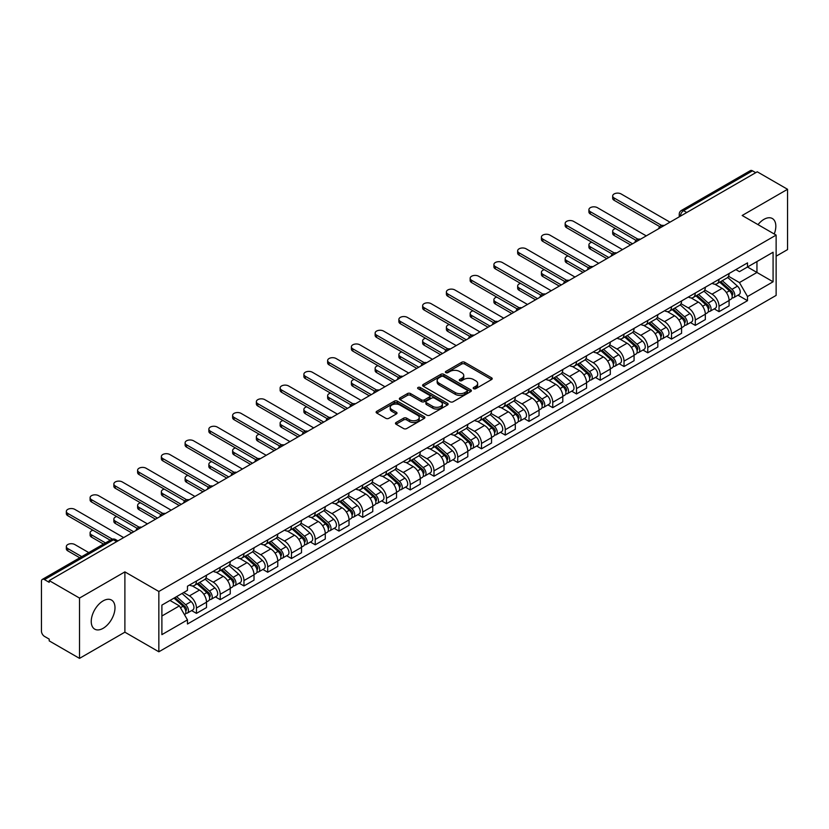 <?xml version="1.0" encoding="UTF-8"?>
<svg xmlns="http://www.w3.org/2000/svg" width="829" height="829" viewBox="0 0 829 829"><rect width="100%" height="100%" fill="white"/><g stroke="black" fill="none" stroke-linecap="round" stroke-linejoin="round"><path stroke-width="1.24" d="M473.618 388.697A1.482 0.85 0 0 0 475.711 388.697L491.597 379.527A2.114 1.223 0 0 0 492.208 378.666A2.114 1.223 0 0 0 491.597 377.806L464.696 362.273A2.114 1.223 0 0 0 461.701 362.273L445.826 371.444A1.482 0.85 0 0 0 445.391 372.045A1.482 0.85 0 0 0 445.826 372.646A1.482 0.85 0 0 0 447.919 372.646L449.971 371.465A6.767 3.907 0 0 1 459.535 371.465L461.774 372.76A6.767 3.907 0 0 1 463.763 375.516A6.767 3.907 0 0 1 461.774 378.283L459.722 379.464A1.482 0.85 0 0 0 459.287 380.065A1.482 0.85 0 0 0 459.722 380.677A1.482 0.85 0 0 0 461.815 380.677L463.867 379.485A6.767 3.907 0 0 1 473.432 379.485L475.68 380.78A6.767 3.907 0 0 1 477.659 383.547A6.767 3.907 0 0 1 475.68 386.304L473.618 387.495A1.482 0.85 0 0 0 473.193 388.096A1.482 0.85 0 0 0 473.618 388.697L473.618 387.495M103.117 628.32A16.798 9.699 120 0 0 114.091 613.512A16.798 9.699 120 0 0 111.511 600.051A16.798 9.699 120 0 0 103.117 600.89A16.798 9.699 120 0 0 92.143 615.688A16.798 9.699 120 0 0 94.724 629.149A16.798 9.699 120 0 0 103.117 628.32M774.234 233.996A16.798 9.699 120 0 0 772.348 218.524A16.798 9.699 120 0 0 763.944 219.364A16.798 9.699 120 0 0 758.007 224.628M396.086 422.5A2.114 1.223 0 0 0 395.474 423.36A2.114 1.223 0 0 0 396.086 424.23L403.64 428.583A2.114 1.223 0 0 0 406.624 428.583L424.261 418.407A2.114 1.223 0 0 0 424.883 417.536A2.114 1.223 0 0 0 424.261 416.676L397.36 401.143A2.114 1.223 0 0 0 394.376 401.143L376.739 411.329A2.114 1.223 0 0 0 376.117 412.189A2.114 1.223 0 0 0 376.739 413.049L385.848 418.313A2.114 1.223 0 0 0 388.842 418.313L396.386 413.961A2.114 1.223 0 0 0 397.008 413.101A2.114 1.223 0 0 0 396.386 412.231L391.868 409.619A5.658 3.264 0 0 1 390.21 407.319A5.658 3.264 0 0 1 393.702 404.303A5.658 3.264 0 0 1 399.868 405.008L417.578 415.236A5.658 3.264 0 0 1 419.236 417.536A5.658 3.264 0 0 1 415.743 420.552A5.658 3.264 0 0 1 409.578 419.847L406.624 418.148A2.114 1.223 0 0 0 403.64 418.148L396.086 422.5L396.086 424.23L403.64 419.899L403.64 418.148M158.847 591.481L124.889 571.875L79.511 598.072L49.212 580.58L757.25 171.8L787.55 189.292L742.173 215.488L776.131 235.094L158.847 591.481L158.847 651.791L776.131 295.404L776.131 235.094M450.116 401.754A2.114 1.223 0 0 0 453.111 401.754L470.748 391.568A2.114 1.223 0 0 0 471.359 390.708A2.114 1.223 0 0 0 470.748 389.837L443.847 374.314A2.114 1.223 0 0 0 440.852 374.314L423.215 384.49A2.114 1.223 0 0 0 422.593 385.35A2.114 1.223 0 0 0 423.215 386.221L450.116 401.754M418.655 389.019A1.482 0.85 0 0 1 420.158 389.226L420.158 387.464L447.505 403.257A2.114 1.223 0 0 1 448.126 404.127A2.114 1.223 0 0 1 447.505 404.987L429.868 415.163A2.114 1.223 0 0 1 426.883 415.163L399.972 399.64L407.526 395.309L407.526 393.547L399.972 397.91A2.114 1.223 0 0 0 399.36 398.77A2.114 1.223 0 0 0 399.972 399.64L399.972 397.91M407.526 395.309A2.114 1.223 0 0 1 410.51 395.309L410.51 393.547A2.114 1.223 0 0 0 407.526 393.547M410.51 393.547L421.422 399.847A2.114 1.223 0 0 0 424.417 399.847L429.422 396.956A2.114 1.223 0 0 0 430.033 396.096A2.114 1.223 0 0 0 429.422 395.236L418.065 388.677A1.482 0.85 0 0 1 417.629 388.076A1.482 0.85 0 0 1 418.541 387.288A1.482 0.85 0 0 1 420.158 387.464M79.511 598.072L79.511 658.381L49.212 640.89L49.212 639.128L44.497 636.403A4.311 2.487 -120 0 1 41.45 631.128L41.45 581.367A4.311 2.487 -120 0 1 42.341 579.398L111.314 539.575A4.311 2.487 60 0 1 113.469 539.793L44.497 579.616A4.311 2.487 -120 0 0 42.341 579.398M776.131 256.192L787.55 249.602L787.55 189.292M79.511 658.381L124.889 632.185L158.847 651.791M49.212 580.58L49.212 582.341L44.497 579.616M686.754 212.504L683.552 210.659A4.311 2.487 60 0 0 681.397 210.442L750.38 170.619A4.311 2.487 60 0 1 752.525 170.836L683.552 210.659A4.311 2.487 120 0 0 680.505 215.934L680.505 216.11M755.727 172.681L752.525 170.836M719.033 279.311A9.907 5.72 60 0 1 716.981 283.756L727.033 277.953A9.907 5.72 -120 0 0 729.085 273.508M704.764 289.984L712.028 294.171A9.907 5.72 60 0 1 719.033 306.305L729.085 300.502A9.907 5.72 -120 0 0 722.08 288.368L714.878 284.212M729.085 300.502L729.085 305.86L719.033 311.663L714.215 308.885M716.981 283.756A9.907 5.72 60 0 1 712.101 283.311M719.033 306.305L719.033 311.663M695.272 293.031A9.907 5.72 60 0 1 693.231 297.476L703.272 291.673A9.907 5.72 -120 0 0 705.324 287.228M690.464 322.595L695.282 325.382L705.324 319.579L705.324 314.212A9.907 5.72 -120 0 0 698.319 302.088L691.127 297.932M693.231 297.476A9.907 5.72 60 0 1 688.35 297.031M681.013 303.694L688.277 307.88A9.907 5.72 60 0 1 695.282 320.015L695.282 325.382M671.521 306.74A9.907 5.72 60 0 1 669.469 311.186L679.521 305.383A9.907 5.72 -120 0 0 681.573 300.937M666.703 336.315L671.521 339.092L681.573 333.289L681.573 327.932A9.907 5.72 -120 0 0 674.568 315.797L667.376 311.642M669.469 311.186A9.907 5.72 60 0 1 664.599 310.74M657.262 317.403L664.516 321.6A9.907 5.72 60 0 1 671.521 333.735L671.521 339.092M647.77 320.46A9.907 5.72 60 0 1 645.718 324.906L655.77 319.103A9.907 5.72 -120 0 0 657.822 314.657M642.952 350.025L647.77 352.802L657.822 347.009L657.822 341.641A9.907 5.72 -120 0 0 650.817 329.507L643.625 325.362M645.718 324.906A9.907 5.72 60 0 1 640.838 324.45M633.511 331.123L640.765 335.31A9.907 5.72 60 0 1 647.77 347.444L647.77 352.802M624.019 334.17A9.907 5.72 60 0 1 621.968 338.615L632.019 332.812A9.907 5.72 -120 0 0 634.071 328.367M619.201 363.734L624.019 366.522L634.071 360.719L634.071 355.351A9.907 5.72 -120 0 0 627.066 343.227L619.874 339.071M621.968 338.615A9.907 5.72 60 0 1 617.087 338.17M609.75 344.833L617.014 349.03A9.907 5.72 60 0 1 624.019 361.154L624.019 366.522M600.258 347.879A9.907 5.72 60 0 1 598.217 352.325L608.258 346.532A9.907 5.72 -120 0 0 610.31 342.076M595.45 377.454L600.269 380.231L610.31 374.428L610.31 369.071A9.907 5.72 -120 0 0 603.305 356.936L596.113 352.781M598.217 352.325A9.907 5.72 60 0 1 593.336 351.879M585.999 358.553L593.263 362.739A9.907 5.72 60 0 1 600.269 374.874L600.269 380.231M576.507 361.599A9.907 5.72 60 0 1 574.456 366.045L584.507 360.242A9.907 5.72 -120 0 0 586.559 355.796M571.689 391.164L576.507 393.951L586.559 388.148L586.559 382.78A9.907 5.72 -120 0 0 579.554 370.656L572.362 366.501M574.456 366.045A9.907 5.72 60 0 1 569.585 365.599M562.249 372.262L569.502 376.449A9.907 5.72 60 0 1 576.507 388.583L576.507 393.951M552.756 375.309A9.907 5.72 60 0 1 550.705 379.755L560.756 373.952A9.907 5.72 -120 0 0 562.808 369.506M547.938 404.884L552.756 407.661L562.808 401.858L562.808 396.5A9.907 5.72 -120 0 0 555.803 384.366L548.611 380.21M550.705 379.755A9.907 5.72 60 0 1 545.824 379.309M538.498 385.982L545.751 390.169A9.907 5.72 60 0 1 552.756 402.303L552.756 407.661M529.006 389.029A9.907 5.72 60 0 1 526.954 393.474L537.005 387.671A9.907 5.72 -120 0 0 539.057 383.226M524.187 418.593L529.006 421.381L539.057 415.578L539.057 410.21A9.907 5.72 -120 0 0 532.052 398.075L524.861 393.93M526.954 393.474A9.907 5.72 60 0 1 522.073 393.029M514.736 399.692L522.001 403.878A9.907 5.72 60 0 1 529.006 416.013L529.006 421.381M505.255 402.739A9.907 5.72 60 0 1 503.203 407.184L513.244 401.381A9.907 5.72 -120 0 0 515.296 396.936M500.436 432.313L505.255 435.09L515.296 429.287L515.296 423.93A9.907 5.72 -120 0 0 508.291 411.795L501.099 407.64M503.203 407.184A9.907 5.72 60 0 1 498.322 406.738M490.986 413.402L498.25 417.598A9.907 5.72 60 0 1 505.255 429.723L505.255 435.09M481.494 416.448A9.907 5.72 60 0 1 479.442 420.904L489.493 415.101A9.907 5.72 -120 0 0 491.545 410.656M476.675 446.023L481.494 448.8L491.545 442.997L491.545 437.639A9.907 5.72 -120 0 0 484.54 425.505L477.349 421.35M479.442 420.904A9.907 5.72 60 0 1 474.571 420.448M467.235 427.122L474.489 431.308A9.907 5.72 60 0 1 481.494 443.442L481.494 448.8M457.743 430.168A9.907 5.72 60 0 1 455.691 434.614L465.743 428.811A9.907 5.72 -120 0 0 467.794 424.365M452.924 459.732L457.743 462.52L467.794 456.717L467.794 451.349A9.907 5.72 -120 0 0 460.789 439.225L453.598 435.07M455.691 434.614A9.907 5.72 60 0 1 450.821 434.168M443.484 440.831L450.738 445.028A9.907 5.72 60 0 1 457.743 457.152L457.743 462.52M433.992 443.878A9.907 5.72 60 0 1 431.94 448.323L441.992 442.52A9.907 5.72 -120 0 0 444.043 438.075M429.173 473.452L433.992 476.229L444.043 470.426L444.043 465.069A9.907 5.72 -120 0 0 437.038 452.935L429.847 448.779M431.94 448.323A9.907 5.72 60 0 1 427.059 447.878M419.723 454.551L426.987 458.738A9.907 5.72 60 0 1 433.992 470.872L433.992 476.229M410.241 457.598A9.907 5.72 60 0 1 408.189 462.043L418.231 456.24A9.907 5.72 -120 0 0 420.282 451.795M405.422 487.162L410.241 489.949L420.282 484.146L420.282 478.779A9.907 5.72 -120 0 0 413.277 466.644L406.086 462.499M408.189 462.043A9.907 5.72 60 0 1 403.308 461.598M395.972 468.261L403.236 472.447A9.907 5.72 60 0 1 410.241 484.582L410.241 489.949M386.48 471.307A9.907 5.72 60 0 1 384.428 475.753L394.48 469.95A9.907 5.72 -120 0 0 396.531 465.504M381.661 500.882L386.48 503.659L396.531 497.856L396.531 492.499A9.907 5.72 -120 0 0 389.526 480.364L382.335 476.209M384.428 475.753A9.907 5.72 60 0 1 379.558 475.307M372.221 481.97L379.475 486.167A9.907 5.72 60 0 1 386.48 498.302L386.48 503.659M362.729 485.027A9.907 5.72 60 0 1 360.677 489.473L370.729 483.67A9.907 5.72 -120 0 0 372.781 479.224M357.91 514.591L362.729 517.369L372.781 511.576L372.781 506.208A9.907 5.72 -120 0 0 365.776 494.074L358.584 489.929M360.677 489.473A9.907 5.72 60 0 1 355.807 489.017M348.47 495.69L355.724 499.877A9.907 5.72 60 0 1 362.729 512.011L362.729 517.369M338.978 498.737A9.907 5.72 60 0 1 336.926 503.182L346.978 497.379A9.907 5.72 -120 0 0 349.03 492.934M334.16 528.301L338.978 531.088L349.03 525.285L349.03 519.918A9.907 5.72 -120 0 0 342.025 507.794L334.833 503.638M336.926 503.182A9.907 5.72 60 0 1 332.046 502.737M324.709 509.4L331.973 513.597A9.907 5.72 60 0 1 338.978 525.721L338.978 531.088M315.227 512.446A9.907 5.72 60 0 1 313.175 516.892L323.217 511.099A9.907 5.72 -120 0 0 325.269 506.643M310.409 542.021L315.227 544.798L325.269 538.995L325.269 533.638A9.907 5.72 -120 0 0 318.263 521.503L311.072 517.348M313.175 516.892A9.907 5.72 60 0 1 308.295 516.446M300.958 523.12L308.222 527.306A9.907 5.72 60 0 1 315.227 539.441L315.227 544.798M291.466 526.166A9.907 5.72 60 0 1 289.414 530.612L299.466 524.809A9.907 5.72 -120 0 0 301.518 520.363M286.647 555.731L291.466 558.518L301.518 552.715L301.518 547.347A9.907 5.72 -120 0 0 294.513 535.223L287.321 531.068M289.414 530.612A9.907 5.72 60 0 1 284.544 530.166M277.207 536.829L284.461 541.016A9.907 5.72 60 0 1 291.466 553.15L291.466 558.518M267.715 539.876A9.907 5.72 60 0 1 265.663 544.321L275.715 538.518A9.907 5.72 -120 0 0 277.767 534.073M262.897 569.45L267.715 572.228L277.767 566.425L277.767 561.067A9.907 5.72 -120 0 0 270.762 548.933L263.57 544.777M265.663 544.321A9.907 5.72 60 0 1 260.793 543.876M253.456 550.539L260.71 554.736A9.907 5.72 60 0 1 267.715 566.87L267.715 572.228M243.964 553.596A9.907 5.72 60 0 1 241.913 558.041L251.964 552.238A9.907 5.72 -120 0 0 254.016 547.793M239.146 583.16L243.964 585.948L254.016 580.145L254.016 574.777A9.907 5.72 -120 0 0 247.011 562.642L239.819 558.497M241.913 558.041A9.907 5.72 60 0 1 237.032 557.596M229.706 564.259L236.959 568.445A9.907 5.72 60 0 1 243.964 580.58L243.964 585.948M220.213 567.305A9.907 5.72 60 0 1 218.162 571.751L228.203 565.948A9.907 5.72 -120 0 0 230.255 561.502M215.395 596.87L220.213 599.657L230.255 593.854L230.255 588.497A9.907 5.72 -120 0 0 223.25 576.362L216.058 572.207M218.162 571.751A9.907 5.72 60 0 1 213.281 571.305M205.944 577.968L213.208 582.165A9.907 5.72 60 0 1 220.213 594.289L220.213 599.657M196.452 581.015A9.907 5.72 60 0 1 194.4 585.471L204.452 579.668A9.907 5.72 -120 0 0 206.504 575.222M191.634 610.59L196.452 613.367L206.504 607.564L206.504 602.206A9.907 5.72 -120 0 0 199.499 590.072L192.307 585.916M194.4 585.471A9.907 5.72 60 0 1 189.53 585.015M183.665 592.538L189.447 595.875A9.907 5.72 60 0 1 196.452 608.009L196.452 613.367M735.851 269.601L739.437 271.663L773.084 252.234L756.95 261.56L756.95 272.461L739.437 282.565L728.525 276.264M161.893 616.009L179.406 605.895L187.468 619.874L161.893 634.641L161.893 605.108L187.468 590.341L187.468 586.207L747.509 262.876L747.509 267.011L773.084 281.777L747.509 296.544L739.437 282.565M773.084 252.234L773.084 281.777M187.468 619.874L187.468 624.009L747.509 300.678L747.509 296.544M124.889 571.875L124.889 632.185M179.406 605.895L169.966 600.445M737.965 295.165L747.509 300.678M474.209 388.905L475.68 388.065A6.767 3.907 0 0 0 477.659 385.298L477.659 383.547M463.763 375.516L463.763 377.278A6.767 3.907 0 0 1 461.774 380.034L460.313 380.884M491.566 379.547L464.696 364.035A2.114 1.223 0 0 0 461.701 364.035L446.416 372.853M470.717 391.589L443.847 376.065A2.114 1.223 0 0 0 440.852 376.065L423.246 386.231M467.007 391.309A1.482 0.85 0 0 0 467.442 390.708A1.482 0.85 0 0 0 467.007 390.096L443.391 376.47A1.482 0.85 0 0 0 441.297 376.47L439.132 377.713A6.767 3.907 0 0 0 437.152 380.48A6.767 3.907 0 0 0 439.132 383.236L455.276 392.563A6.767 3.907 0 0 0 464.841 392.563L467.007 391.309L467.007 393.07A1.482 0.85 0 0 0 467.442 392.459L467.442 390.708M437.152 380.48L437.152 382.242A6.767 3.907 0 0 0 439.132 384.998L439.132 383.236M467.007 393.07L464.841 394.314A6.767 3.907 0 0 1 455.276 394.314L439.132 384.998M410.51 395.309L421.422 401.609A2.114 1.223 0 0 0 424.417 401.609L429.422 398.718A2.114 1.223 0 0 0 430.033 397.858L430.033 396.096M420.158 389.226L447.473 404.998M432.748 406.386A5.658 3.264 0 0 0 438.904 407.091A5.658 3.264 0 0 0 442.396 404.075A5.658 3.264 0 0 0 440.738 401.775L434.5 398.169A2.114 1.223 0 0 0 431.515 398.169L426.5 401.06A2.114 1.223 0 0 0 425.888 401.92A2.114 1.223 0 0 0 426.5 402.78L432.748 406.386L432.748 408.148A5.658 3.264 0 0 0 438.904 408.852A5.658 3.264 0 0 0 442.396 405.837L442.396 404.075M425.888 401.92L425.888 403.682A2.114 1.223 0 0 0 426.5 404.542L426.5 402.78M432.748 408.148L426.5 404.542M419.236 417.536L419.236 419.298A5.658 3.264 0 0 1 415.743 422.313A5.658 3.264 0 0 1 409.578 421.609L406.624 419.899A2.114 1.223 0 0 0 403.64 419.899M390.21 407.319L390.21 409.07A5.658 3.264 0 0 0 391.868 411.381L391.868 409.619M396.386 412.231L396.386 413.961L391.868 411.381M424.23 418.417L397.36 402.904A2.114 1.223 0 0 0 394.376 402.904L376.76 413.07M719.717 282.181L729.396 290.813A5.388 3.109 60 0 1 731.085 299.145L729.074 300.305M719.976 282.409L724.525 285.041M615.553 228.545A4.953 2.86 -0 0 0 612.672 231.136A4.953 2.86 -0 0 0 614.123 233.167L632.548 243.799M720.691 281.611L731.468 291.228A2.58 1.492 60 0 1 732.276 295.217A2.58 1.492 60 0 1 732.038 295.311M722.308 280.689L731.986 289.321A5.388 3.109 60 0 1 733.675 297.642A5.388 3.109 60 0 1 732.048 297.818M727.707 277.446L737.468 286.16A5.388 3.109 60 0 1 739.157 294.482L733.675 297.642M630.568 244.938L614.123 235.446A4.953 2.86 180 0 1 612.672 233.426L612.672 231.136M659.76 226.638L614.123 200.286A4.953 2.86 180 0 1 612.672 198.266L612.672 195.976A4.953 2.86 -0 0 0 614.123 197.996L661.729 225.488M669.998 222.172L621.128 193.955A4.953 2.86 -0 0 0 615.729 193.333A4.953 2.86 -0 0 0 612.672 195.976M695.966 295.891L705.645 304.533A5.388 3.109 60 0 1 707.334 312.854L705.324 314.015M696.225 296.119L700.774 298.751M591.802 242.255A4.953 2.86 -0 0 0 588.911 244.856A4.953 2.86 -0 0 0 590.362 246.876L608.787 257.508M696.94 295.331L707.707 304.937A2.58 1.492 60 0 1 708.526 308.937A2.58 1.492 60 0 1 708.287 309.03M698.557 294.399L708.235 303.031A5.388 3.109 60 0 1 709.925 311.362A5.388 3.109 60 0 1 708.298 311.528M703.945 291.155L713.717 299.87A5.388 3.109 60 0 1 715.406 308.191L709.925 311.362M606.807 258.658L590.362 249.156A4.953 2.86 180 0 1 588.911 247.135L588.911 244.856M672.215 309.611L681.894 318.243A5.388 3.109 60 0 1 683.583 326.564L681.573 327.724M672.464 309.839L677.024 312.471M568.052 255.964A4.953 2.86 -0 0 0 565.16 258.565A4.953 2.86 -0 0 0 566.611 260.586L585.036 271.228M673.189 309.041L683.956 318.657A2.58 1.492 60 0 1 684.764 322.647A2.58 1.492 60 0 1 684.536 322.74M674.796 308.108L684.474 316.751A5.388 3.109 60 0 1 686.163 325.072A5.388 3.109 60 0 1 684.547 325.248M680.194 304.875L689.956 313.58A5.388 3.109 60 0 1 691.645 321.911L686.163 325.072M583.056 272.368L566.611 262.876A4.953 2.86 180 0 1 565.16 260.855L565.16 258.565M636.009 240.348L590.362 213.996A4.953 2.86 180 0 1 588.911 211.975L588.911 209.685A4.953 2.86 -0 0 0 590.362 211.716L637.978 239.198M646.247 235.882L597.367 207.664A4.953 2.86 -0 0 0 591.968 207.043A4.953 2.86 -0 0 0 588.911 209.685M612.258 254.068L566.611 227.706A4.953 2.86 180 0 1 565.16 225.685L565.16 223.405A4.953 2.86 -0 0 0 566.611 225.426L614.227 252.918M622.496 249.602L573.616 221.384A4.953 2.86 -0 0 0 568.217 220.763A4.953 2.86 -0 0 0 565.16 223.405M648.454 323.32L658.133 331.963A5.388 3.109 60 0 1 659.822 340.284L657.822 341.444M648.713 323.548L653.273 326.18M544.301 269.684A4.953 2.86 -0 0 0 541.41 272.285A4.953 2.86 -0 0 0 542.86 274.306L561.285 284.938M649.439 322.761L660.205 332.367A2.58 1.492 60 0 1 661.014 336.367A2.58 1.492 60 0 1 660.775 336.46M651.045 321.828L660.723 330.46A5.388 3.109 60 0 1 662.412 338.792A5.388 3.109 60 0 1 660.786 338.957M656.444 318.585L666.205 327.3A5.388 3.109 60 0 1 667.894 335.621L662.412 338.792M559.306 286.088L542.86 276.585A4.953 2.86 180 0 1 541.41 274.565L541.41 272.285M624.703 337.03L634.382 345.672A5.388 3.109 60 0 1 636.071 353.993L634.061 355.154M624.962 337.268L629.512 339.89M520.539 283.394A4.953 2.86 -0 0 0 517.659 285.995A4.953 2.86 -0 0 0 519.109 288.015L537.534 298.658M625.677 336.47L636.454 346.087A2.58 1.492 60 0 1 637.263 350.076A2.58 1.492 60 0 1 637.024 350.17M627.294 335.538L636.973 344.18A5.388 3.109 60 0 1 638.662 352.501A5.388 3.109 60 0 1 637.035 352.677M632.693 332.305L642.454 341.009A5.388 3.109 60 0 1 644.143 349.341L638.662 352.501M535.555 299.797L519.109 290.305A4.953 2.86 180 0 1 517.659 288.285L517.659 285.995M600.952 350.75L610.631 359.382A5.388 3.109 60 0 1 612.32 367.713L610.31 368.874M601.212 350.978L605.761 353.61M496.789 297.114A4.953 2.86 -0 0 0 493.897 299.704A4.953 2.86 -0 0 0 495.348 301.735L513.773 312.367M601.927 350.18L612.693 359.796A2.58 1.492 60 0 1 613.512 363.796A2.58 1.492 60 0 1 613.273 363.89M603.543 349.258L613.222 357.89A5.388 3.109 60 0 1 614.911 366.211A5.388 3.109 60 0 1 613.284 366.387M608.932 346.014L618.703 354.729A5.388 3.109 60 0 1 620.393 363.05L614.911 366.211M511.794 313.507L495.348 304.015A4.953 2.86 180 0 1 493.897 301.994L493.897 299.704M588.507 267.777L542.86 241.426A4.953 2.86 180 0 1 541.41 239.405L541.41 237.115A4.953 2.86 -0 0 0 542.86 239.135L590.466 266.627M598.745 263.311L549.865 235.094A4.953 2.86 -0 0 0 544.466 234.472A4.953 2.86 -0 0 0 541.41 237.115M564.746 281.487L519.109 255.135A4.953 2.86 180 0 1 517.659 253.114L517.659 250.835A4.953 2.86 -0 0 0 519.109 252.855L566.715 280.337M574.984 277.031L526.114 248.814A4.953 2.86 -0 0 0 520.716 248.192A4.953 2.86 -0 0 0 517.659 250.835M540.995 295.207L495.348 268.855A4.953 2.86 180 0 1 493.897 266.834L493.897 264.544A4.953 2.86 -0 0 0 495.348 266.565L542.964 294.057M551.233 290.741L502.353 262.524A4.953 2.86 -0 0 0 496.965 261.902A4.953 2.86 -0 0 0 493.897 264.544M577.202 364.459L586.88 373.102A5.388 3.109 60 0 1 588.569 381.423L586.559 382.583M577.45 364.687L582.01 367.32M473.038 310.823A4.953 2.86 -0 0 0 470.147 313.424A4.953 2.86 -0 0 0 471.597 315.445L490.022 326.077M578.176 363.9L588.942 373.506A2.58 1.492 60 0 1 589.751 377.506A2.58 1.492 60 0 1 589.523 377.599M579.782 362.967L589.46 371.61A5.388 3.109 60 0 1 591.16 379.931A5.388 3.109 60 0 1 589.533 380.107M585.181 359.724L594.942 368.439A5.388 3.109 60 0 1 596.631 376.76L591.16 379.931M488.043 327.227L471.597 317.735A4.953 2.86 180 0 1 470.147 315.704L470.147 313.424M517.244 308.916L471.597 282.565A4.953 2.86 180 0 1 470.147 280.544L470.147 278.254A4.953 2.86 -0 0 0 471.597 280.285L519.213 307.766M527.482 304.461L478.602 276.233A4.953 2.86 -0 0 0 473.204 275.622A4.953 2.86 -0 0 0 470.147 278.254M553.44 378.179L563.119 386.811A5.388 3.109 60 0 1 564.808 395.143L562.808 396.293M553.699 378.407L558.259 381.039M449.287 324.533A4.953 2.86 -0 0 0 446.396 327.134A4.953 2.86 -0 0 0 447.847 329.154L466.271 339.797M554.425 377.609L565.191 387.226A2.58 1.492 60 0 1 566 391.215A2.58 1.492 60 0 1 565.761 391.309M556.031 376.677L565.71 385.319A5.388 3.109 60 0 1 567.399 393.64A5.388 3.109 60 0 1 565.772 393.816M561.43 373.444L571.191 382.159A5.388 3.109 60 0 1 572.88 390.48L567.399 393.64M464.292 340.937L447.847 331.445A4.953 2.86 180 0 1 446.396 329.424L446.396 327.134M493.493 322.636L447.847 296.285A4.953 2.86 180 0 1 446.396 294.254L446.396 291.974A4.953 2.86 -0 0 0 447.847 293.994L495.452 321.486M503.731 318.17L454.852 289.953A4.953 2.86 -0 0 0 449.453 289.331A4.953 2.86 -0 0 0 446.396 291.974M529.69 391.889L539.368 400.531A5.388 3.109 60 0 1 541.057 408.852L539.047 410.013M529.949 392.117L534.498 394.749M425.526 338.253A4.953 2.86 -0 0 0 422.645 340.854A4.953 2.86 -0 0 0 424.096 342.874L442.52 353.506M530.664 391.329L541.441 400.935A2.58 1.492 60 0 1 542.249 404.935A2.58 1.492 60 0 1 542.011 405.029M532.28 390.397L541.959 399.029A5.388 3.109 60 0 1 543.648 407.36A5.388 3.109 60 0 1 542.021 407.526M537.679 387.153L547.441 395.868A5.388 3.109 60 0 1 549.13 404.189L543.648 407.36M440.541 354.657L424.096 345.154A4.953 2.86 180 0 1 422.645 343.133L422.645 340.854M469.732 336.346L424.096 309.994A4.953 2.86 180 0 1 422.645 307.973L422.645 305.683A4.953 2.86 -0 0 0 424.096 307.704L471.701 335.196M479.97 331.88L431.101 303.663A4.953 2.86 -0 0 0 425.702 303.041A4.953 2.86 -0 0 0 422.645 305.683M505.939 405.609L515.617 414.241A5.388 3.109 60 0 1 517.306 422.562L515.296 423.723M506.198 405.837L510.747 408.459M401.775 351.962A4.953 2.86 -0 0 0 398.884 354.563A4.953 2.86 -0 0 0 400.334 356.584L418.759 367.226M506.913 405.039L517.679 414.655A2.58 1.492 60 0 1 518.498 418.645A2.58 1.492 60 0 1 518.26 418.738M508.529 404.106L518.208 412.749A5.388 3.109 60 0 1 519.897 421.07A5.388 3.109 60 0 1 518.27 421.246M513.918 400.873L523.69 409.578A5.388 3.109 60 0 1 525.379 417.909L519.897 421.07M416.78 368.366L400.334 358.874A4.953 2.86 180 0 1 398.884 356.853L398.884 354.563M445.981 350.056L400.334 323.704A4.953 2.86 180 0 1 398.884 321.683L398.884 319.403A4.953 2.86 -0 0 0 400.334 321.424L447.95 348.905M456.219 345.6L407.34 317.383A4.953 2.86 -0 0 0 401.951 316.761A4.953 2.86 -0 0 0 398.884 319.403M482.188 419.319L491.866 427.951A5.388 3.109 60 0 1 493.556 436.282L491.545 437.443M482.437 419.547L486.996 422.179M378.024 365.682A4.953 2.86 -0 0 0 375.133 368.283A4.953 2.86 -0 0 0 376.584 370.304L395.008 380.936M483.162 418.759L493.929 428.365A2.58 1.492 60 0 1 494.737 432.365A2.58 1.492 60 0 1 494.509 432.458M484.768 417.826L494.447 426.458A5.388 3.109 60 0 1 496.146 434.79A5.388 3.109 60 0 1 494.519 434.956M490.167 414.583L499.928 423.298A5.388 3.109 60 0 1 501.628 431.619L496.146 434.79M393.029 382.076L376.584 372.584A4.953 2.86 180 0 1 375.133 370.563L375.133 368.283M458.427 433.028L468.105 441.67A5.388 3.109 60 0 1 469.794 449.992L467.794 451.152M458.686 433.256L463.245 435.888M354.273 379.392A4.953 2.86 -0 0 0 351.382 381.993A4.953 2.86 -0 0 0 352.833 384.014L371.257 394.656M459.411 432.469L470.178 442.075A2.58 1.492 60 0 1 470.986 446.075A2.58 1.492 60 0 1 470.748 446.168M461.017 431.536L470.696 440.178A5.388 3.109 60 0 1 472.385 448.499A5.388 3.109 60 0 1 470.758 448.676M466.416 428.292L476.178 437.007A5.388 3.109 60 0 1 477.867 445.339L472.385 448.499M369.278 395.796L352.833 386.304A4.953 2.86 180 0 1 351.382 384.283L351.382 381.993M434.676 446.748L444.354 455.38A5.388 3.109 60 0 1 446.043 463.712L444.033 464.872M434.935 446.976L439.494 449.608M330.512 393.112A4.953 2.86 -0 0 0 327.631 395.702A4.953 2.86 -0 0 0 329.082 397.723L347.506 408.365M435.65 446.178L446.427 455.795A2.58 1.492 60 0 1 447.235 459.784A2.58 1.492 60 0 1 446.997 459.877M437.266 445.256L446.945 453.888A5.388 3.109 60 0 1 448.634 462.209A5.388 3.109 60 0 1 447.007 462.385M442.665 442.012L452.427 450.727A5.388 3.109 60 0 1 454.116 459.048L448.634 462.209M345.527 409.505L329.082 400.013A4.953 2.86 180 0 1 327.631 397.993L327.631 395.702M410.925 460.458L420.604 469.1A5.388 3.109 60 0 1 422.293 477.421L420.282 478.582M411.184 460.686L415.733 463.318M306.761 406.821A4.953 2.86 -0 0 0 303.88 409.422A4.953 2.86 -0 0 0 305.321 411.443L323.745 422.075M411.899 459.898L422.666 469.504A2.58 1.492 60 0 1 423.484 473.504A2.58 1.492 60 0 1 423.246 473.597M413.516 458.965L423.194 467.597A5.388 3.109 60 0 1 424.883 475.929A5.388 3.109 60 0 1 423.256 476.095M418.904 455.722L428.676 464.437A5.388 3.109 60 0 1 430.365 472.758L424.883 475.929M321.766 423.225L305.321 413.723A4.953 2.86 180 0 1 303.88 411.702L303.88 409.422M387.174 474.178L396.853 482.81A5.388 3.109 60 0 1 398.542 491.131L396.531 492.291M387.423 474.406L391.982 477.038M283.01 420.531A4.953 2.86 -0 0 0 280.119 423.132A4.953 2.86 -0 0 0 281.57 425.153L299.994 435.795M388.148 473.608L398.915 483.224A2.58 1.492 60 0 1 399.723 487.214A2.58 1.492 60 0 1 399.495 487.307M389.754 472.675L399.433 481.317A5.388 3.109 60 0 1 401.132 489.638A5.388 3.109 60 0 1 399.505 489.815M395.153 469.442L404.915 478.146A5.388 3.109 60 0 1 406.614 486.478L401.132 489.638M298.015 436.935L281.57 427.443A4.953 2.86 180 0 1 280.119 425.422L280.119 423.132M363.413 487.887L373.091 496.53A5.388 3.109 60 0 1 374.791 504.851L372.781 506.011M363.672 488.115L368.231 490.747M259.259 434.251A4.953 2.86 -0 0 0 256.368 436.852A4.953 2.86 -0 0 0 257.819 438.873L276.244 449.505M364.397 487.328L375.164 496.934A2.58 1.492 60 0 1 375.972 500.934A2.58 1.492 60 0 1 375.734 501.027M366.003 486.395L375.682 495.027A5.388 3.109 60 0 1 377.371 503.358A5.388 3.109 60 0 1 375.744 503.524M371.402 483.152L381.164 491.866A5.388 3.109 60 0 1 382.853 500.188L377.371 503.358M274.264 450.644L257.819 441.152A4.953 2.86 180 0 1 256.368 439.132L256.368 436.852M422.23 363.776L376.584 337.424A4.953 2.86 180 0 1 375.133 335.403L375.133 333.113A4.953 2.86 -0 0 0 376.584 335.134L424.199 362.625M432.469 359.309L383.589 331.092A4.953 2.86 -0 0 0 378.19 330.47A4.953 2.86 -0 0 0 375.133 333.113M398.48 377.485L352.833 351.133A4.953 2.86 180 0 1 351.382 349.113L351.382 346.833A4.953 2.86 -0 0 0 352.833 348.854L400.438 376.335M408.718 373.029L359.838 344.802A4.953 2.86 -0 0 0 354.439 344.19A4.953 2.86 -0 0 0 351.382 346.833M374.718 391.205L329.082 364.853A4.953 2.86 180 0 1 327.631 362.833L327.631 360.542A4.953 2.86 -0 0 0 329.082 362.563L376.687 390.055M384.957 386.739L336.087 358.522A4.953 2.86 -0 0 0 330.688 357.9A4.953 2.86 -0 0 0 327.631 360.542M350.968 404.915L305.321 378.563A4.953 2.86 180 0 1 303.88 376.542L303.88 374.252A4.953 2.86 -0 0 0 305.321 376.273L352.936 403.764M361.206 400.448L312.326 372.231A4.953 2.86 -0 0 0 306.937 371.61A4.953 2.86 -0 0 0 303.88 374.252M327.217 418.635L281.57 392.272A4.953 2.86 180 0 1 280.119 390.252L280.119 387.972A4.953 2.86 -0 0 0 281.57 389.993L329.186 417.474M337.455 414.168L288.575 385.951A4.953 2.86 -0 0 0 283.176 385.33A4.953 2.86 -0 0 0 280.119 387.972M303.466 432.344L257.819 405.992A4.953 2.86 180 0 1 256.368 403.972L256.368 401.682A4.953 2.86 -0 0 0 257.819 403.702L305.424 431.194M313.704 427.878L264.824 399.661A4.953 2.86 -0 0 0 259.425 399.039A4.953 2.86 -0 0 0 256.368 401.682M339.662 501.597L349.341 510.239A5.388 3.109 60 0 1 351.03 518.56L349.019 519.721M339.921 501.835L344.481 504.457M235.498 447.961A4.953 2.86 -0 0 0 232.617 450.561A4.953 2.86 -0 0 0 234.068 452.582L252.493 463.224M340.636 501.037L351.413 510.643A2.58 1.492 60 0 1 352.221 514.643A2.58 1.492 60 0 1 351.983 514.736M342.253 500.105L351.931 508.747A5.388 3.109 60 0 1 353.62 517.068A5.388 3.109 60 0 1 351.993 517.244M347.652 496.872L357.413 505.576A5.388 3.109 60 0 1 359.102 513.907L353.62 517.068M250.513 464.364L234.068 454.872A4.953 2.86 180 0 1 232.617 452.852L232.617 450.561M279.705 446.054L234.068 419.702A4.953 2.86 180 0 1 232.617 417.681L232.617 415.402A4.953 2.86 -0 0 0 234.068 417.422L281.673 444.904M289.943 441.598L241.073 413.37A4.953 2.86 -0 0 0 235.674 412.759A4.953 2.86 -0 0 0 232.617 415.402M315.911 515.317L325.59 523.949A5.388 3.109 60 0 1 327.279 532.28L325.269 533.441M316.17 515.545L320.719 518.177M211.747 461.68A4.953 2.86 -0 0 0 208.867 464.271A4.953 2.86 -0 0 0 210.317 466.302L228.731 476.934M316.885 514.747L327.652 524.363A2.58 1.492 60 0 1 328.471 528.363A2.58 1.492 60 0 1 328.232 528.456M318.502 513.825L328.18 522.457A5.388 3.109 60 0 1 329.869 530.778A5.388 3.109 60 0 1 328.243 530.954M323.89 510.581L333.662 519.296A5.388 3.109 60 0 1 335.351 527.617L329.869 530.778M226.752 478.074L210.317 468.582A4.953 2.86 180 0 1 208.867 466.561L208.867 464.271M255.954 459.774L210.317 433.422A4.953 2.86 180 0 1 208.867 431.401L208.867 429.111A4.953 2.86 -0 0 0 210.317 431.132L257.923 458.624M266.192 455.308L217.312 427.09A4.953 2.86 -0 0 0 211.923 426.469A4.953 2.86 -0 0 0 208.867 429.111M292.16 529.026L301.839 537.669A5.388 3.109 60 0 1 303.528 545.99L301.518 547.15M292.409 529.254L296.969 531.886M187.996 475.39A4.953 2.86 -0 0 0 185.105 477.991A4.953 2.86 -0 0 0 186.556 480.012L204.981 490.644M293.134 528.467L303.901 538.073A2.58 1.492 60 0 1 304.709 542.073A2.58 1.492 60 0 1 304.481 542.166M294.741 527.534L304.419 536.176A5.388 3.109 60 0 1 306.119 544.498A5.388 3.109 60 0 1 304.492 544.674M300.139 524.291L309.901 533.006A5.388 3.109 60 0 1 311.6 541.327L306.119 544.498M203.001 491.794L186.556 482.302A4.953 2.86 180 0 1 185.105 480.271L185.105 477.991M232.203 473.483L186.556 447.132A4.953 2.86 180 0 1 185.105 445.111L185.105 442.821A4.953 2.86 -0 0 0 186.556 444.852L234.172 472.333M242.441 469.027L193.561 440.8A4.953 2.86 -0 0 0 188.162 440.189A4.953 2.86 -0 0 0 185.105 442.821M268.399 542.746L278.078 551.378A5.388 3.109 60 0 1 279.777 559.71L277.767 560.86M268.658 542.974L273.218 545.606M164.246 489.1A4.953 2.86 -0 0 0 161.354 491.701A4.953 2.86 -0 0 0 162.805 493.721L181.23 504.364M269.384 542.176L280.15 551.793A2.58 1.492 60 0 1 280.958 555.782A2.58 1.492 60 0 1 280.73 555.876M270.99 541.244L280.668 549.886A5.388 3.109 60 0 1 282.357 558.207A5.388 3.109 60 0 1 280.73 558.383M276.389 538.011L286.15 546.726A5.388 3.109 60 0 1 287.839 555.047L282.357 558.207M179.251 505.503L162.805 496.011A4.953 2.86 180 0 1 161.354 493.991L161.354 491.701M208.452 487.203L162.805 460.851A4.953 2.86 180 0 1 161.354 458.82L161.354 456.541A4.953 2.86 -0 0 0 162.805 458.561L210.411 486.053M218.69 482.737L169.81 454.52A4.953 2.86 -0 0 0 164.411 453.898A4.953 2.86 -0 0 0 161.354 456.541M244.648 556.456L254.327 565.098A5.388 3.109 60 0 1 256.016 573.419L254.006 574.58M244.907 556.684L249.467 559.316M140.484 502.82A4.953 2.86 -0 0 0 137.604 505.421A4.953 2.86 -0 0 0 139.054 507.441L157.479 518.073M245.622 555.896L256.399 565.502A2.58 1.492 60 0 1 257.208 569.502A2.58 1.492 60 0 1 256.969 569.596M247.239 554.964L256.917 563.596A5.388 3.109 60 0 1 258.607 571.927A5.388 3.109 60 0 1 256.98 572.093M252.638 551.72L262.399 560.435A5.388 3.109 60 0 1 264.088 568.756L258.607 571.927M155.5 519.223L139.054 509.721A4.953 2.86 180 0 1 137.604 507.7L137.604 505.421M184.701 500.913L139.054 474.561A4.953 2.86 180 0 1 137.604 472.54L137.604 470.25A4.953 2.86 -0 0 0 139.054 472.271L186.66 499.763M194.929 496.447L146.059 468.23A4.953 2.86 -0 0 0 140.661 467.608A4.953 2.86 -0 0 0 137.604 470.25M220.897 570.176L230.576 578.808A5.388 3.109 60 0 1 232.265 587.129L230.255 588.289M221.156 570.404L225.706 573.026M116.734 516.529A4.953 2.86 -0 0 0 113.853 519.13A4.953 2.86 -0 0 0 115.304 521.151L133.718 531.793M221.871 569.606L232.638 579.222A2.58 1.492 60 0 1 233.457 583.212A2.58 1.492 60 0 1 233.218 583.305M223.488 568.673L233.167 577.316A5.388 3.109 60 0 1 234.856 585.637A5.388 3.109 60 0 1 233.229 585.813M228.887 565.44L238.648 574.145A5.388 3.109 60 0 1 240.337 582.476L234.856 585.637M131.738 532.933L115.304 523.441A4.953 2.86 180 0 1 113.853 521.42L113.853 519.13M160.94 514.622L115.304 488.271A4.953 2.86 180 0 1 113.853 486.25L113.853 483.97A4.953 2.86 -0 0 0 115.304 485.991L162.909 513.472M171.178 510.167L122.298 481.95A4.953 2.86 -0 0 0 116.91 481.328A4.953 2.86 -0 0 0 113.853 483.97M197.147 583.885L206.825 592.517A5.388 3.109 60 0 1 208.514 600.849L206.504 602.009M197.395 584.113L201.955 586.745M92.983 530.249A4.953 2.86 -0 0 0 90.092 532.85A4.953 2.86 -0 0 0 91.542 534.871L105.511 542.933M198.121 583.326L208.887 592.932A2.58 1.492 60 0 1 209.706 596.932A2.58 1.492 60 0 1 209.468 597.025M199.727 582.393L209.416 591.025A5.388 3.109 60 0 1 211.105 599.357A5.388 3.109 60 0 1 209.478 599.522M205.126 579.15L214.887 587.865A5.388 3.109 60 0 1 216.587 596.186L211.105 599.357M103.532 544.073L91.542 537.151A4.953 2.86 180 0 1 90.092 535.13L90.092 532.85M137.189 528.342L91.542 501.991A4.953 2.86 180 0 1 90.092 499.97L90.092 497.68A4.953 2.86 -0 0 0 91.542 499.7L139.158 527.192M147.427 523.876L98.547 495.659A4.953 2.86 -0 0 0 93.149 495.037A4.953 2.86 -0 0 0 90.092 497.68M173.986 598.124L183.064 606.237A5.388 3.109 60 0 1 184.763 614.558L184.494 614.714M174.069 598.072L178.204 600.455M88.765 552.601L74.797 544.539A4.953 2.86 -0 0 0 69.398 543.917A4.953 2.86 -0 0 0 66.341 546.56A4.953 2.86 -0 0 0 67.791 548.58L81.76 556.642M174.96 597.564L185.136 606.641A2.58 1.492 60 0 1 185.945 610.641A2.58 1.492 60 0 1 185.717 610.735M176.567 596.631L185.655 604.745A5.388 3.109 60 0 1 187.344 613.066A5.388 3.109 60 0 1 185.717 613.242M182.048 593.471L191.136 601.574A5.388 3.109 60 0 1 192.825 609.906L187.344 613.066M79.781 557.782L67.791 550.87A4.953 2.86 180 0 1 66.341 548.85L66.341 546.56M110.226 540.207L67.791 515.7A4.953 2.86 180 0 1 66.341 513.679L66.341 511.4A4.953 2.86 -0 0 0 67.791 513.42L112.361 539.151M123.676 537.596L74.797 509.369A4.953 2.86 -0 0 0 69.398 508.757A4.953 2.86 -0 0 0 66.341 511.4M680.661 216.017L680.505 215.934A4.311 2.487 0 0 1 679.241 214.172L679.241 216.835M220.213 594.289L230.255 588.497M243.964 580.58L254.016 574.777M267.715 566.87L277.767 561.067M291.466 553.15L301.518 547.347M315.227 539.441L325.269 533.638M338.978 525.721L349.03 519.918M362.729 512.011L372.781 506.208M386.48 498.302L396.531 492.499M410.241 484.582L420.282 478.779M433.992 470.872L444.043 465.069M457.743 457.152L467.794 451.349M481.494 443.442L491.545 437.639M505.255 429.723L515.296 423.93M529.006 416.013L539.057 410.21M552.756 402.303L562.808 396.5M576.507 388.583L586.559 382.78M600.269 374.874L610.31 369.071M624.019 361.154L634.071 355.351M647.77 347.444L657.822 341.641M671.521 333.735L681.573 327.932M695.282 320.015L705.324 314.212M196.452 608.009L206.504 602.206M189.447 595.875L199.499 590.072M213.208 582.165L223.25 576.362M236.959 568.445L247.011 562.642M260.71 554.736L270.762 548.933M284.461 541.016L294.513 535.223M308.222 527.306L318.263 521.503M331.973 513.597L342.025 507.794M355.724 499.877L365.776 494.074M379.475 486.167L389.526 480.364M403.236 472.447L413.277 466.644M426.987 458.738L437.038 452.935M450.738 445.028L460.789 439.225M474.489 431.308L484.54 425.505M498.25 417.598L508.291 411.795M522.001 403.878L532.052 398.075M545.751 390.169L555.803 384.366M569.502 376.449L579.554 370.656M593.263 362.739L603.305 356.936M617.014 349.03L627.066 343.227M640.765 335.31L650.817 329.507M664.516 321.6L674.568 315.797M688.277 307.88L698.319 302.088M712.028 294.171L722.08 288.368M663.791 225.757A4.311 2.487 120 0 0 661.894 226.856M640.04 239.467A4.311 2.487 120 0 0 638.143 240.565M616.289 253.187A4.311 2.487 120 0 0 614.382 254.285M592.538 266.897A4.311 2.487 120 0 0 590.631 267.995M568.777 280.606A4.311 2.487 120 0 0 566.881 281.705M545.026 294.326A4.311 2.487 120 0 0 543.13 295.425M521.275 308.036A4.311 2.487 120 0 0 519.368 309.134M497.524 321.756A4.311 2.487 120 0 0 495.618 322.854M473.773 335.465A4.311 2.487 120 0 0 471.867 336.564M450.012 349.185A4.311 2.487 120 0 0 448.116 350.273M426.261 362.895A4.311 2.487 120 0 0 424.365 363.993M402.511 376.604A4.311 2.487 120 0 0 400.604 377.703M378.76 390.324A4.311 2.487 120 0 0 376.853 391.423M354.999 404.034A4.311 2.487 120 0 0 353.102 405.132M331.248 417.754A4.311 2.487 120 0 0 329.351 418.852M307.497 431.463A4.311 2.487 120 0 0 305.59 432.562M283.746 445.173A4.311 2.487 120 0 0 281.839 446.271M259.985 458.893A4.311 2.487 120 0 0 258.088 459.991M236.234 472.603A4.311 2.487 120 0 0 234.338 473.701M212.483 486.322A4.311 2.487 120 0 0 210.576 487.421M188.732 500.032A4.311 2.487 120 0 0 186.826 501.13M164.971 513.742A4.311 2.487 120 0 0 163.075 514.84M141.22 527.462A4.311 2.487 120 0 0 139.324 528.56M116.671 541.638L113.469 539.793A4.311 2.487 120 0 1 115.625 539.575A4.311 4.311 0 0 0 111.314 539.575M475.68 388.065L475.68 386.304M459.722 380.677L459.722 379.464M461.774 380.034L461.774 378.283M445.826 372.646L445.826 371.444M461.701 364.035L461.701 362.273M464.696 364.035L464.696 362.273M491.597 379.527L491.597 377.806M423.215 386.221L423.215 384.49M440.852 376.065L440.852 374.314M443.847 376.065L443.847 374.314M470.748 391.568L470.748 389.837M455.276 394.314L455.276 392.563M464.841 394.314L464.841 392.563M421.422 401.609L421.422 399.847M424.417 401.609L424.417 399.847M429.422 398.718L429.422 396.956M447.505 404.987L447.505 403.257M406.624 419.899L406.624 418.148M409.578 421.609L409.578 419.847M376.739 413.049L376.739 411.329M394.376 402.904L394.376 401.143M397.36 402.904L397.36 401.143M424.261 418.407L424.261 416.676M729.396 290.813L726.38 292.554M732.815 294.036L731.841 294.596M737.468 286.16L731.986 289.321M614.123 235.446L614.123 233.167M614.123 197.996L614.123 200.286M705.645 304.533L702.629 306.274M709.054 307.756L708.09 308.315M713.717 299.87L708.235 303.031M590.362 249.156L590.362 246.876M681.894 318.243L678.868 319.984M685.303 321.465L684.329 322.025M689.956 313.58L684.474 316.751M566.611 262.876L566.611 260.586M590.362 211.716L590.362 213.996M566.611 225.426L566.611 227.706M658.133 331.963L655.117 333.704M661.552 335.185L660.578 335.745M666.205 327.3L660.723 330.46M542.86 276.585L542.86 274.306M634.382 345.672L631.366 347.413M637.802 348.895L636.827 349.455M642.454 341.009L636.973 344.18M519.109 290.305L519.109 288.015M610.631 359.382L607.616 361.133M614.04 362.605L613.077 363.164M618.703 354.729L613.222 357.89M495.348 304.015L495.348 301.735M542.86 239.135L542.86 241.426M519.109 252.855L519.109 255.135M495.348 266.565L495.348 268.855M586.88 373.102L583.854 374.843M590.289 376.325L589.315 376.884M594.942 368.439L589.46 371.61M471.597 317.735L471.597 315.445M471.597 280.285L471.597 282.565M563.119 386.811L560.103 388.552M566.539 390.034L565.565 390.594M571.191 382.159L565.71 385.319M447.847 331.445L447.847 329.154M447.847 293.994L447.847 296.285M539.368 400.531L536.353 402.272M542.788 403.754L541.814 404.314M547.441 395.868L541.959 399.029M424.096 345.154L424.096 342.874M424.096 307.704L424.096 309.994M515.617 414.241L512.602 415.982M519.027 417.464L518.063 418.023M523.69 409.578L518.208 412.749M400.334 358.874L400.334 356.584M400.334 321.424L400.334 323.704M491.866 427.951L488.841 429.702M495.276 431.173L494.302 431.733M499.928 423.298L494.447 426.458M376.584 372.584L376.584 370.304M468.105 441.67L465.09 443.411M471.525 444.893L470.551 445.453M476.178 437.007L470.696 440.178M352.833 386.304L352.833 384.014M444.354 455.38L441.339 457.121M447.774 458.603L446.8 459.162M452.427 450.727L446.945 453.888M329.082 400.013L329.082 397.723M420.604 469.1L417.588 470.841M424.013 472.323L423.049 472.882M428.676 464.437L423.194 467.597M305.321 413.723L305.321 411.443M396.853 482.81L393.827 484.55M400.262 486.032L399.288 486.592M404.915 478.146L399.433 481.317M281.57 427.443L281.57 425.153M373.091 496.53L370.076 498.27M376.511 499.752L375.537 500.312M381.164 491.866L375.682 495.027M257.819 441.152L257.819 438.873M376.584 335.134L376.584 337.424M352.833 348.854L352.833 351.133M329.082 362.563L329.082 364.853M305.321 376.273L305.321 378.563M281.57 389.993L281.57 392.272M257.819 403.702L257.819 405.992M349.341 510.239L346.325 511.98M352.76 513.462L351.786 514.021M357.413 505.576L351.931 508.747M234.068 454.872L234.068 452.582M234.068 417.422L234.068 419.702M325.59 523.949L322.574 525.7M328.999 527.171L328.035 527.731M333.662 519.296L328.18 522.457M210.317 468.582L210.317 466.302M210.317 431.132L210.317 433.422M301.839 537.669L298.813 539.41M305.248 540.891L304.284 541.451M309.901 533.006L304.419 536.176M186.556 482.302L186.556 480.012M186.556 444.852L186.556 447.132M278.078 551.378L275.062 553.119M281.497 554.601L280.523 555.161M286.15 546.726L280.668 549.886M162.805 496.011L162.805 493.721M162.805 458.561L162.805 460.851M254.327 565.098L251.311 566.839M257.746 568.321L256.772 568.881M262.399 560.435L256.917 563.596M139.054 509.721L139.054 507.441M139.054 472.271L139.054 474.561M230.576 578.808L227.56 580.549M233.985 582.031L233.022 582.59M238.648 574.145L233.167 577.316M115.304 523.441L115.304 521.151M115.304 485.991L115.304 488.271M206.825 592.517L203.799 594.269M210.234 595.74L209.271 596.3M214.887 587.865L209.416 591.025M91.542 537.151L91.542 534.871M91.542 499.7L91.542 501.991M183.064 606.237L180.463 607.74M186.484 609.46L185.509 610.02M191.136 601.574L185.655 604.745M67.791 550.87L67.791 548.58M67.791 513.42L67.791 515.7M664.164 225.54A4.311 4.311 0 0 0 658.64 228.731M640.402 239.26A4.311 4.311 0 0 0 634.879 242.451M616.652 252.969A4.311 4.311 0 0 0 611.128 256.161M592.901 266.689A4.311 4.311 0 0 0 587.378 269.881M569.15 280.399A4.311 4.311 0 0 0 563.627 283.591M545.399 294.108A4.311 4.311 0 0 0 539.866 297.3M521.638 307.828A4.311 4.311 0 0 0 516.115 311.02M497.887 321.538A4.311 4.311 0 0 0 492.364 324.73M474.136 335.258A4.311 4.311 0 0 0 468.613 338.45M450.385 348.968A4.311 4.311 0 0 0 444.852 352.159M426.624 362.687A4.311 4.311 0 0 0 421.101 365.869M402.873 376.397A4.311 4.311 0 0 0 397.35 379.589M379.122 390.107A4.311 4.311 0 0 0 373.599 393.298M355.372 403.827A4.311 4.311 0 0 0 349.838 407.018M331.61 417.536A4.311 4.311 0 0 0 326.087 420.728M307.86 431.256A4.311 4.311 0 0 0 302.336 434.437M284.109 444.966A4.311 4.311 0 0 0 278.585 448.157M260.358 458.675A4.311 4.311 0 0 0 254.824 461.867M236.597 472.395A4.311 4.311 0 0 0 231.073 475.587M212.846 486.105A4.311 4.311 0 0 0 207.323 489.297M189.095 499.825A4.311 4.311 0 0 0 183.572 503.016M165.344 513.534A4.311 4.311 0 0 0 159.81 516.726M141.583 527.254A4.311 4.311 0 0 0 136.06 530.436M117.936 540.912L115.625 539.575M681.397 210.442A4.311 4.311 0 0 0 679.241 214.172"/></g></svg>

